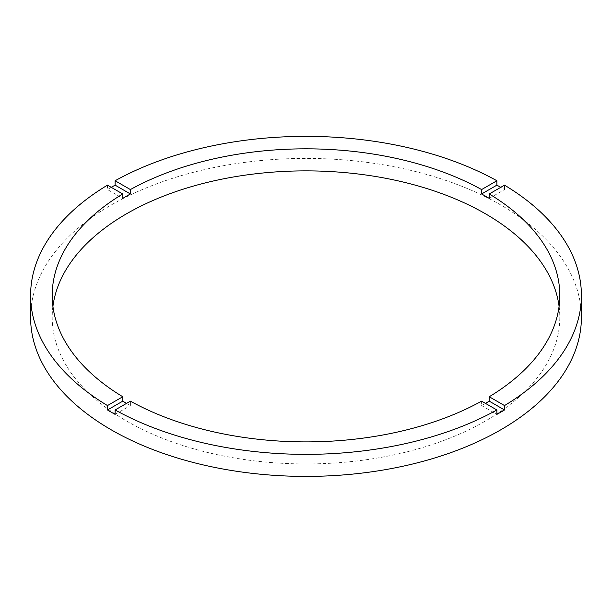 <?xml version="1.0" encoding="UTF-8"?>
<svg xmlns="http://www.w3.org/2000/svg" width="612" height="612" viewBox="0 0 612 612"><rect width="100%" height="100%" fill="white"/><g stroke="black" fill="none" stroke-linecap="round" stroke-linejoin="round"><path stroke-width="0.46" stroke-dasharray="3.06 2.29" d="M52.923 306.382A253.796 146.528 0 0 0 52.204 317.406A253.796 146.528 0 0 0 126.539 421.018A253.796 146.528 0 0 0 403.124 452.781A253.796 146.528 0 0 0 559.796 317.406A253.796 146.528 0 0 0 559.077 306.382M126.539 403.384L126.539 403.384A253.796 146.528 0 0 0 130.394 405.565L130.394 401.151M581.4 317.406A275.4 158.998 0 0 0 500.738 204.974A275.4 158.998 0 0 0 200.606 170.511A275.4 158.998 0 0 0 30.6 317.406M489.24 198.387L504.517 189.567A275.4 158.998 0 0 0 500.738 187.341L500.738 187.341M504.517 189.567L504.517 185.153M107.483 185.153L107.483 189.567L122.76 198.387M111.262 187.341A275.4 158.998 0 0 0 107.483 189.567M481.606 401.151L481.606 405.565A253.796 146.528 0 0 0 485.461 403.384M115.117 414.385L130.394 405.565M481.606 405.565L496.883 414.385M52.204 295.359L52.204 317.406M559.796 295.359L559.796 317.406"/><path stroke-width="0.92" d="M126.539 403.384A253.796 146.528 0 0 1 122.76 401.151L122.76 396.744L107.483 405.565A275.4 158.998 0 0 1 30.6 295.359L30.6 317.406A275.4 158.998 0 0 0 111.262 429.838A275.4 158.998 0 0 0 411.394 464.301A275.4 158.998 0 0 0 581.4 317.406L581.4 295.359A275.4 158.998 0 0 0 504.517 185.153L489.24 193.973A253.796 146.528 0 0 1 559.796 295.359A253.796 146.528 0 0 1 489.24 396.744L489.24 401.151A253.796 146.528 0 0 1 485.461 403.384M30.6 295.359A275.4 158.998 0 0 1 107.483 185.153L122.76 193.973A253.796 146.528 0 0 0 52.204 295.359A253.796 146.528 0 0 0 122.76 396.744M122.76 193.973L122.76 198.387A253.796 146.528 0 0 1 130.394 193.973L130.394 189.567L115.117 180.747A275.4 158.998 0 0 1 496.883 180.747L481.606 189.567A253.796 146.528 0 0 0 130.394 189.567M481.606 189.567L481.606 193.973A253.796 146.528 0 0 1 485.461 196.154A253.796 146.528 0 0 1 489.24 198.387L489.24 193.973M559.077 306.382A253.796 146.528 0 0 0 485.461 213.795A253.796 146.528 0 0 0 217.773 180.012A253.796 146.528 0 0 0 52.923 306.382M122.76 401.151L107.483 409.971A275.4 158.998 0 0 0 111.262 412.197A275.4 158.998 0 0 0 115.117 414.385L115.117 409.971A275.4 158.998 0 0 0 496.883 409.971L496.883 414.385A275.4 158.998 0 0 0 504.517 409.971L489.24 401.151M504.517 409.971L504.517 405.565A275.4 158.998 0 0 0 581.4 295.359M504.517 405.565L489.24 396.744M115.117 409.971L130.394 401.151A253.796 146.528 0 0 0 481.606 401.151L496.883 409.971M107.483 409.971L107.483 405.565M130.394 193.973L115.117 185.153A275.4 158.998 0 0 0 111.262 187.341M115.117 185.153L115.117 180.747M496.883 180.747L496.883 185.153L481.606 193.973M500.738 187.341A275.4 158.998 0 0 0 496.883 185.153"/></g></svg>
